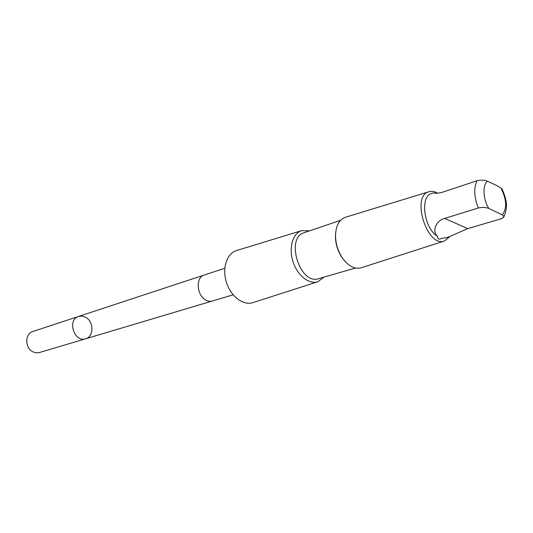 <?xml version="1.0" encoding="UTF-8"?>
<svg xmlns="http://www.w3.org/2000/svg" width="533" height="533" viewBox="0 0 533 533"><rect width="100%" height="100%" fill="white"/><g stroke="black" fill="none" stroke-linecap="round" stroke-linejoin="round"><path stroke-width="0.8" d="M85.72 317.335C93.948 321.632 93.935 336.783 85.633 338.788C74.167 342.846 66.885 319.633 78.611 316.422L82.169 316.096L85.72 317.335M32.78 331.526C24.824 333.638 24.771 347.922 32.773 351.78L35.591 352.779L38.922 352.693L85.633 338.788C74.167 342.846 66.885 319.633 78.611 316.422L32.78 331.526M436.074 193.266L434.195 193.093C435.887 193.606 439.079 193.186 443.769 191.82L477.022 180.734C481.132 179.788 484.624 179.947 487.495 181.207L496.929 185.631L500.907 187.942L502.353 189.462C505.85 198.369 508.749 205.665 503.772 217.091M433.669 192.766L431.677 193.432C419.704 196.177 423.948 228.464 437.486 236.326C437.66 239.257 439.145 239.89 441.937 238.211L447.18 237.618L467.727 228.63L501.173 218.77L503.558 217.451L503.685 216.092L502.339 214.892L488.828 208.476C485.956 207.277 482.432 207.124 478.268 208.01L444.682 218.41C435.787 220.602 431.743 231.808 437.486 236.326M224.799 268.252L204.212 275.035C195.784 277.173 196.45 294.622 205.238 299.719C207.657 301.232 210.029 301.665 212.361 301.012L233.134 294.816M309.54 230.849L301.771 230.616L236.645 250.517C226.871 253.308 221.908 268.219 226.418 282.337C230.782 296.495 243.368 305.902 252.982 302.604L317.815 281.744L324.051 277.113M301.771 230.616C292.81 233.161 288.52 247.612 292.937 261.463C297.221 275.361 309 284.775 317.815 281.744M340.48 220.362L304.27 232.635C285.002 237.725 299.986 285.488 318.707 278.659L355.444 268.046M335.697 232.221L335.437 237.285C335.737 244.42 337.802 251.003 341.633 257.033L344.738 261.043M437.613 193.193C434.608 191.427 431.777 190.927 429.105 191.693L345.331 217.297C338.861 219.723 335.597 226.179 335.53 236.652C335.857 244.187 338.035 251.136 342.073 257.499C348.109 266.067 354.472 269.491 361.174 267.786L444.555 240.949L449.672 236.739M429.105 191.693C410.696 195.731 427.14 248.151 444.555 240.949M437.213 193.226L436.101 193.266M441.937 238.211L447.18 237.618M477.022 180.734C473.61 187.896 474.024 196.983 478.268 208.01M487.495 181.207C482.332 184.838 482.991 199.322 488.828 208.476M502.339 214.892C507.156 208.423 506.683 199.442 500.907 187.942M467.727 228.63L444.682 218.41M203.979 275.115L78.611 316.422M212.121 301.078L85.633 338.788M341.633 257.033L342.073 257.499M335.437 237.285L335.53 236.652"/></g></svg>
